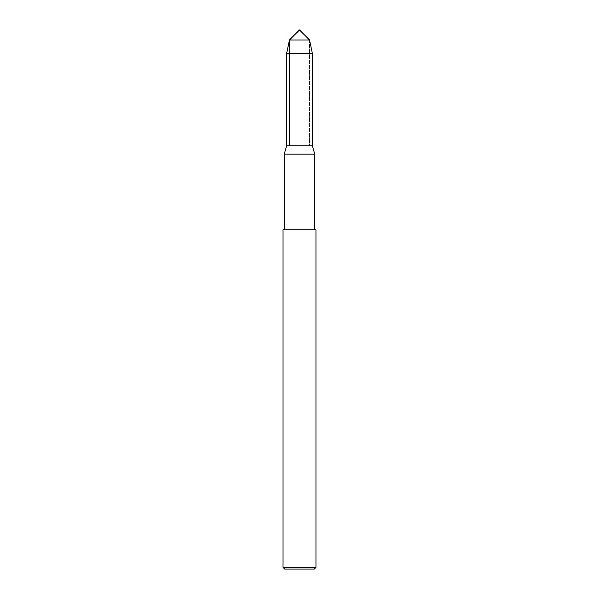 <?xml version="1.0" encoding="UTF-8"?>
<svg xmlns="http://www.w3.org/2000/svg" width="599" height="599" viewBox="0 0 599 599"><rect width="100%" height="100%" fill="white"/><g stroke="black" fill="none" stroke-linecap="round" stroke-linejoin="round"><path stroke-width="0.45" stroke-dasharray="3 2.25" d="M289.452 39.998L289.452 145.797L289.452 39.998L309.548 39.998L309.548 145.797L309.548 39.998L289.452 39.998L289.452 145.797L309.548 145.797L286.659 145.797L312.341 145.797L286.659 145.797M314.782 154.13L284.218 154.13M284.218 229.791L314.782 229.791L284.218 229.791M314.31 569.05L284.69 569.05M315.958 567.403L283.042 567.403M315.958 229.791L283.042 229.791M312.341 53.281L286.659 53.281"/><path stroke-width="0.9" d="M289.452 39.998L299.5 29.95L309.548 39.998L289.452 39.998L309.548 39.998L312.341 53.281L286.659 53.281L289.452 39.998L286.659 53.281L286.659 145.797L312.341 145.797L312.341 53.281M284.218 154.13L286.659 145.797L312.341 145.797L314.782 154.13L284.218 154.13L284.218 229.791M283.042 567.403L284.69 569.05L314.31 569.05L315.958 567.403L315.958 229.791L283.042 229.791L283.042 567.403L315.958 567.403M286.659 145.797L286.659 53.281M314.782 229.791L314.782 154.13"/></g></svg>
